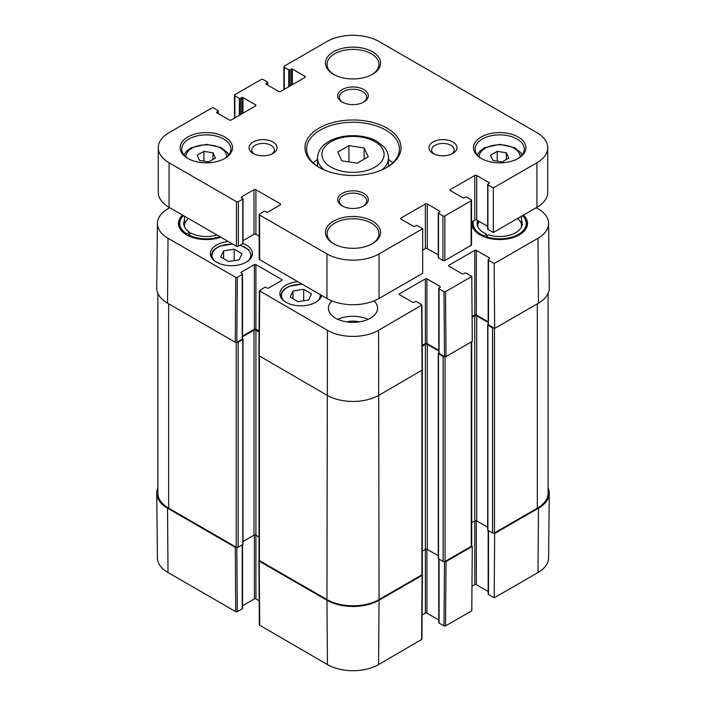 <?xml version="1.0" encoding="UTF-8"?>
<svg xmlns="http://www.w3.org/2000/svg" width="706" height="706" viewBox="0 0 706 706"><rect width="100%" height="100%" fill="white"/><g stroke="black" fill="none" stroke-linecap="round" stroke-linejoin="round"><path stroke-width="1.06" d="M548.112 293.414L548.112 493.159A36.844 21.277 180 0 1 537.319 508.196L494.474 532.933A1.368 0.785 180 0 1 492.541 532.933L487.908 530.259A0.821 0.477 180 0 1 487.669 529.924L487.669 324.892A0.821 0.477 180 0 1 487.908 324.557L488.164 324.416M494.006 328.078A1.368 0.785 180 0 1 492.541 327.902L487.908 325.228A0.821 0.477 180 0 1 487.669 324.892M488.164 322.483L476.718 315.873A1.368 0.785 0 0 0 474.785 315.873L472.093 317.426M487.669 527.223L476.718 520.904A1.368 0.785 0 0 0 474.785 520.904L471.714 522.678M471.714 341.713L471.714 545.747A1.368 0.785 180 0 1 471.308 546.303L445.062 561.464A1.368 0.785 180 0 1 443.13 561.464L438.497 558.79A0.821 0.477 180 0 1 438.258 558.455L438.258 353.424A0.821 0.477 180 0 1 438.497 353.088L438.761 352.938A1.094 0.627 0 0 0 439.079 353.424L439.079 288.789A1.094 0.627 180 0 1 438.761 288.348A1.094 0.627 180 0 1 439.079 287.898L440.041 287.342A1.094 0.627 0 0 0 440.367 286.901A1.094 0.627 0 0 0 440.041 286.451L440.041 287.342M444.603 356.601A1.368 0.785 180 0 1 443.13 356.433L438.497 353.759A0.821 0.477 180 0 1 438.258 353.424M438.761 351.006L427.306 344.396A1.368 0.785 0 0 0 425.374 344.396L422.232 346.205M438.258 555.754L427.306 549.427A1.368 0.785 0 0 0 425.374 549.427L422.303 551.201M422.303 370.191L422.303 574.278A1.368 0.785 180 0 1 421.906 574.834L379.051 599.57A36.844 21.277 180 0 1 326.949 599.57L259.393 560.573A1.368 0.785 180 0 1 258.996 560.017L258.996 355.93M259.058 331.944L255.916 330.134A1.368 0.785 0 0 0 253.992 330.134L242.537 336.744M258.996 536.939L255.916 535.166A1.368 0.785 0 0 0 253.992 535.166L243.032 541.484M242.537 338.677L242.793 338.827A0.821 0.477 180 0 1 242.793 339.489L238.16 342.163A1.368 0.785 180 0 1 236.686 342.339M243.032 339.162L243.032 544.194A0.821 0.477 180 0 1 242.793 544.52L238.16 547.194A1.368 0.785 180 0 1 236.236 547.194L168.681 508.196A36.844 21.277 180 0 1 157.888 493.159L157.888 293.414M215.454 158.047L208.764 161.912L199.63 160.5L197.186 155.223L203.875 151.366L213 152.778L215.454 158.047M508.814 158.047L502.125 161.912L493 160.5L490.546 155.223L497.236 151.366L506.37 152.778L508.814 158.047M368.223 156.758L357.077 163.192L341.854 160.844L337.777 152.055L348.923 145.621L364.146 147.978L368.223 156.758M364.146 159.115L364.146 147.978M348.923 161.93L348.923 145.621M506.37 159.459L506.37 152.778M497.236 161.153L497.236 151.366M213 159.459L213 152.778M203.875 161.153L203.875 151.366M487.669 184.495L487.669 229.062A0.821 0.477 0 0 0 487.908 229.397L493.309 232.521L536.931 207.335A36.844 21.277 0 0 0 547.724 192.297L547.724 147.722A36.844 21.277 180 0 1 536.931 162.768L493.309 187.946L487.908 184.831A0.821 0.477 180 0 1 487.908 184.16L489.258 183.383A0.821 0.477 0 0 0 489.258 182.713L476.718 175.467A1.368 0.785 0 0 0 474.785 175.467L450.463 189.508A1.368 0.785 0 0 0 450.066 190.064A1.368 0.785 0 0 0 450.463 190.62L463.012 197.865A0.821 0.477 0 0 0 464.169 197.865L465.519 197.089A0.821 0.477 180 0 1 466.675 197.089L471.114 199.648A1.368 0.785 180 0 1 471.52 200.204A1.368 0.785 180 0 1 471.114 200.76L444.868 215.912A1.368 0.785 180 0 1 442.936 215.912L438.497 213.353A0.821 0.477 180 0 1 438.497 212.682L439.847 211.906A0.821 0.477 0 0 0 439.847 211.235L427.306 203.99A1.368 0.785 0 0 0 425.374 203.99L401.061 218.03A1.368 0.785 0 0 0 400.655 218.586A1.368 0.785 0 0 0 401.061 219.151L413.601 226.388A0.821 0.477 0 0 0 414.757 226.388L416.108 225.611A0.821 0.477 180 0 1 417.272 225.611L422.673 228.735L379.051 253.913A36.844 21.277 180 0 1 326.949 253.913L259.587 215.021A1.368 0.785 180 0 1 259.19 214.465A1.368 0.785 180 0 1 259.587 213.909L264.026 211.35A0.821 0.477 180 0 1 265.182 211.35L266.533 212.127A0.821 0.477 0 0 0 267.698 212.127L280.238 204.881A1.368 0.785 0 0 0 280.635 204.325A1.368 0.785 0 0 0 280.238 203.769L255.916 189.729A1.368 0.785 0 0 0 253.992 189.729L241.443 196.974A0.821 0.477 0 0 0 241.443 197.645L242.793 198.421A0.821 0.477 180 0 1 242.793 199.092L238.354 201.651A1.368 0.785 180 0 1 236.431 201.651L169.069 162.768A36.844 21.277 180 0 1 158.276 147.722A36.844 21.277 180 0 1 169.069 132.675L211.721 108.053A1.368 0.785 180 0 1 213.653 108.053L218.092 110.613A0.821 0.477 180 0 1 218.092 111.283L216.742 112.069A0.821 0.477 0 0 0 216.742 112.731L229.282 119.976A1.368 0.785 0 0 0 231.215 119.976L255.537 105.935A1.368 0.785 0 0 0 255.934 105.379A1.368 0.785 0 0 0 255.537 104.823L242.988 97.578A0.821 0.477 0 0 0 241.831 97.578L240.481 98.363A0.821 0.477 180 0 1 239.325 98.363L234.886 95.795A1.368 0.785 180 0 1 234.48 95.239A1.368 0.785 180 0 1 234.886 94.683L261.132 79.531A1.368 0.785 180 0 1 263.064 79.531L267.503 82.09A0.821 0.477 180 0 1 267.503 82.761L266.153 83.537A0.821 0.477 0 0 0 266.153 84.208L278.693 91.453A1.368 0.785 0 0 0 280.626 91.453L304.939 77.413A1.368 0.785 0 0 0 305.345 76.857A1.368 0.785 0 0 0 304.939 76.301L292.399 69.056A0.821 0.477 0 0 0 291.243 69.056L289.892 69.832A0.821 0.477 180 0 1 288.728 69.832L284.289 67.273A1.368 0.785 180 0 1 283.891 66.717A1.368 0.785 180 0 1 284.289 66.161L326.949 41.53A36.844 21.277 180 0 1 379.051 41.53L536.931 132.675A36.844 21.277 180 0 1 547.724 147.722M471.52 221.922L474.785 220.043A1.368 0.785 180 0 1 476.718 220.043L487.669 226.361M438.258 213.018L438.258 257.593A0.821 0.477 0 0 0 438.497 257.928L442.936 260.488A1.368 0.785 0 0 0 444.868 260.488L471.114 245.335A1.368 0.785 0 0 0 471.52 244.779L471.52 200.204M422.673 250.127L425.374 248.565A1.368 0.785 180 0 1 427.306 248.565L438.258 254.892M259.19 214.465L259.19 259.04A1.368 0.785 0 0 0 259.587 259.596L326.949 298.488A36.844 21.277 0 0 0 379.051 298.488L422.673 273.301L422.673 228.735M243.032 240.631L253.992 234.304A1.368 0.785 180 0 1 255.916 234.304L259.19 236.192M158.276 147.722L158.276 192.297A36.844 21.277 0 0 0 169.069 207.335L236.431 246.226A1.368 0.785 0 0 0 238.354 246.226L242.793 243.667A0.821 0.477 0 0 0 243.032 243.332L243.032 198.757M434.102 153.996A11.287 6.513 180 0 1 431.657 149.954A11.287 6.513 180 0 1 438.62 143.936A11.287 6.513 180 0 1 450.913 145.348A11.287 6.513 180 0 1 454.223 149.954A11.287 6.513 180 0 1 451.778 153.996M452.846 142.003A14.014 8.093 0 0 0 433.034 142.003A14.014 8.093 0 0 0 433.034 153.44A14.014 8.093 0 0 0 452.846 153.44A14.014 8.093 0 0 0 452.846 142.003M272.966 142.003A14.014 8.093 0 0 0 253.154 142.003A14.014 8.093 0 0 0 253.154 153.44A14.014 8.093 0 0 0 272.966 153.44A14.014 8.093 0 0 0 272.966 142.003M363.811 89.556A15.285 8.825 0 0 0 342.189 89.556A15.285 8.825 0 0 0 342.189 102.035A15.285 8.825 0 0 0 363.811 102.035A15.285 8.825 0 0 0 363.811 89.556M224.843 137.026A26.201 15.126 0 0 0 187.787 137.026A26.201 15.126 0 0 0 187.787 158.418A26.201 15.126 0 0 0 224.843 158.418A26.201 15.126 0 0 0 224.843 137.026M372.494 51.785A27.569 15.92 0 0 0 333.506 51.785A27.569 15.92 0 0 0 333.506 74.289A27.569 15.92 0 0 0 372.494 74.289A27.569 15.92 0 0 0 372.494 51.785M386.967 128.113A48.034 27.737 0 0 0 319.033 128.113A48.034 27.737 0 0 0 319.033 167.331A48.034 27.737 0 0 0 386.967 167.331A48.034 27.737 0 0 0 386.967 128.113M372.494 221.154A27.569 15.92 0 0 0 333.506 221.154A27.569 15.92 0 0 0 333.506 243.658A27.569 15.92 0 0 0 372.494 243.658A27.569 15.92 0 0 0 372.494 221.154M518.213 137.026A26.201 15.126 0 0 0 481.157 137.026A26.201 15.126 0 0 0 481.157 158.418A26.201 15.126 0 0 0 518.213 158.418A26.201 15.126 0 0 0 518.213 137.026M363.811 193.409A15.285 8.825 0 0 0 342.189 193.409A15.285 8.825 0 0 0 342.189 205.887A15.285 8.825 0 0 0 363.811 205.887A15.285 8.825 0 0 0 363.811 193.409M254.222 153.996A11.287 6.513 180 0 1 251.777 149.954A11.287 6.513 180 0 1 258.74 143.936A11.287 6.513 180 0 1 271.042 145.348A11.287 6.513 180 0 1 274.343 149.954A11.287 6.513 180 0 1 271.898 153.996M342.807 206.223A13.643 7.881 180 0 1 339.357 200.989A13.643 7.881 180 0 1 347.776 193.709A13.643 7.881 180 0 1 362.646 195.412A13.643 7.881 180 0 1 366.643 200.989A13.643 7.881 180 0 1 363.193 206.223M342.807 102.37A13.643 7.881 180 0 1 339.357 97.137A13.643 7.881 180 0 1 347.776 89.856A13.643 7.881 180 0 1 362.646 91.559A13.643 7.881 180 0 1 366.643 97.137A13.643 7.881 180 0 1 363.193 102.37M481.748 158.753A24.569 14.182 180 0 1 475.12 149.063A24.569 14.182 180 0 1 490.282 135.958A24.569 14.182 180 0 1 517.048 139.029A24.569 14.182 180 0 1 524.249 149.063A24.569 14.182 180 0 1 517.613 158.753M188.387 158.753A24.569 14.182 180 0 1 181.751 149.063A24.569 14.182 180 0 1 196.921 135.958A24.569 14.182 180 0 1 223.687 139.029A24.569 14.182 180 0 1 230.88 149.063A24.569 14.182 180 0 1 224.252 158.753M334.106 243.994A25.928 14.967 180 0 1 327.072 233.748A25.928 14.967 180 0 1 343.081 219.91A25.928 14.967 180 0 1 371.338 223.158A25.928 14.967 180 0 1 378.928 233.748A25.928 14.967 180 0 1 371.894 243.994M334.106 74.624A25.928 14.967 180 0 1 327.072 64.37A25.928 14.967 180 0 1 343.081 50.541A25.928 14.967 180 0 1 371.338 53.788A25.928 14.967 180 0 1 378.928 64.37A25.928 14.967 180 0 1 371.894 74.624M319.624 167.666A46.402 26.793 180 0 1 306.598 149.063A46.402 26.793 180 0 1 335.244 124.309A46.402 26.793 180 0 1 385.811 130.116A46.402 26.793 180 0 1 399.402 149.063A46.402 26.793 180 0 1 386.376 167.666M317.515 159.432A46.402 26.793 0 0 0 313.243 162.874M392.757 162.874A46.402 26.793 0 0 0 388.485 159.432M493.309 187.946L493.309 232.521M237.304 277.37L242.22 274.528L242.22 339.162L236.81 342.278L237.304 277.37L235.76 277.37L168.01 238.257A36.156 20.871 180 0 1 157.42 223.37A36.156 20.871 180 0 1 168.01 208.738L169.749 207.732M241.249 273.081L241.249 272.189A1.094 0.627 0 0 0 240.931 272.631A1.094 0.627 0 0 0 241.249 273.081L242.22 273.637A1.094 0.627 180 0 1 242.537 274.087A1.094 0.627 180 0 1 242.22 274.528M241.249 272.189L254.372 264.609L254.372 329.243A1.094 0.627 180 0 1 255.916 329.243L255.916 264.609A1.094 0.627 0 0 0 254.372 264.609M255.916 264.609L281.782 279.541L281.782 280.432A1.094 0.627 0 0 0 282.1 279.991A1.094 0.627 0 0 0 281.782 279.541M281.782 280.432L268.659 288.013A1.094 0.627 0 0 1 267.115 288.013L266.153 287.457A1.094 0.627 180 0 0 264.609 287.457L259.367 290.74L258.881 355.647L326.949 395.21A36.844 21.277 0 0 0 379.051 395.21L422.417 369.909L421.923 305.001L378.566 330.293A36.156 20.871 180 0 1 327.434 330.293L259.367 290.74M399.517 294.693L399.517 293.802A1.094 0.627 0 0 0 399.19 294.252A1.094 0.627 0 0 0 399.517 294.693L412.639 302.274A1.094 0.627 0 0 0 414.184 302.274L415.146 301.718A1.094 0.627 180 0 1 416.69 301.718L421.923 305.001M399.517 293.802L425.374 278.879L425.374 343.504A1.094 0.627 180 0 1 426.918 343.504L426.918 278.879A1.094 0.627 0 0 0 425.374 278.879M426.918 278.879L440.041 286.451M439.079 288.789L443.995 291.631L444.48 356.539L446.024 356.539L472.279 341.386L471.784 276.478L445.539 291.631L443.995 291.631M471.784 276.478L466.101 273.196A1.094 0.627 180 0 0 464.557 273.196L463.586 273.751A1.094 0.627 0 0 1 462.042 273.751L448.919 266.171L448.919 265.279A1.094 0.627 0 0 0 448.601 265.73A1.094 0.627 0 0 0 448.919 266.171M448.919 265.279L474.785 250.348L474.785 314.982A1.094 0.627 180 0 1 476.329 314.982L476.329 250.348A1.094 0.627 0 0 0 474.785 250.348M476.329 250.348L489.452 257.928L489.452 258.82A1.094 0.627 0 0 0 489.77 258.37A1.094 0.627 0 0 0 489.452 257.928M489.452 258.82L488.49 259.376A1.094 0.627 180 0 0 488.164 259.817A1.094 0.627 180 0 0 488.49 260.267L494.174 263.55L494.659 328.458L538.475 303.165A36.844 21.277 0 0 0 549.268 287.995L548.58 223.37A36.156 20.871 180 0 1 537.99 238.257L494.174 263.55M536.251 207.732L537.99 208.738A36.156 20.871 180 0 1 548.58 223.37M321.689 295.452A21.021 12.134 180 0 1 307.507 305.213A21.021 12.134 180 0 1 286.027 302.274A21.021 12.134 180 0 1 279.876 293.696A21.021 12.134 180 0 1 297.853 281.685M472.032 221.631A27.843 16.07 0 0 0 479.992 234.86A27.843 16.07 0 0 0 519.369 234.86A27.843 16.07 0 0 0 523.446 215.118M374.074 300.897A24.569 14.182 180 0 1 377.569 308.178A24.569 14.182 180 0 1 362.399 321.283A24.569 14.182 180 0 1 335.632 318.212A24.569 14.182 180 0 1 328.431 308.178A24.569 14.182 180 0 1 331.926 300.897M182.554 215.118A27.843 16.07 0 0 0 186.631 234.86A27.843 16.07 0 0 0 220.819 237.216M243.005 243.464A21.021 12.134 180 0 1 252.421 253.578A21.021 12.134 180 0 1 239.449 264.794A21.021 12.134 180 0 1 216.548 262.164A21.021 12.134 180 0 1 210.388 253.578A21.021 12.134 180 0 1 228.373 241.576M303.686 289.328L311.47 293.82L308.69 299.971L298.003 301.647L290.219 297.147L292.999 290.996L303.686 289.328L303.686 300.756M242.043 253.71L239.157 259.843L228.541 261.502L220.704 256.984L223.59 250.851L234.215 249.183L242.043 253.71M494.659 328.458L488.49 324.892L488.49 260.267M488.164 259.817L488.164 324.451A1.094 0.627 0 0 0 488.49 324.892M488.164 321.812L476.329 314.982M474.785 314.982L472.085 316.535M444.48 356.539L439.079 353.424M438.761 350.344L426.918 343.504M425.374 343.504L422.232 345.322M259.067 331.061L255.916 329.243M254.372 329.243L242.537 336.074M242.22 339.162A1.094 0.627 0 0 0 242.537 338.712L242.537 274.087M157.42 223.37L156.732 287.995A36.844 21.277 0 0 0 167.525 303.165L235.266 342.278L236.81 342.278M234.215 249.183L234.215 260.611M223.59 250.851L223.59 258.652M292.999 290.996L292.999 298.753M186.825 234.974A27.296 15.761 180 0 1 179.024 223.943A27.296 15.761 180 0 1 183.242 215.524M183.481 215.657A26.563 15.338 0 0 0 180.233 220.59L179.518 222.734A27.296 15.761 0 0 0 179.068 224.835M526.932 224.835A27.296 15.761 0 0 0 526.482 222.734L525.767 220.59A26.563 15.338 0 0 0 522.519 215.657M522.758 215.524A27.296 15.761 180 0 1 526.976 223.943A27.296 15.761 180 0 1 519.175 234.974M480.186 234.974A27.296 15.761 180 0 1 472.385 223.943A27.296 15.761 180 0 1 472.808 221.181M484.034 236.784L484.157 235.945A26.563 15.338 0 0 1 473.549 220.757L472.879 222.734A27.296 15.761 0 0 0 472.429 224.835M359.319 321.883A16.15 9.328 0 0 0 346.681 321.883M368.197 319.324A24.569 14.182 0 0 0 337.803 319.324M521.513 220.201A22.566 13.026 0 0 1 521.84 225.964A22.566 13.026 0 0 1 488.19 234.71L485.86 237.445M484.157 235.945L486.363 234.013L486.769 235.954M521.399 227.041A21.833 12.611 0 0 0 521.513 225.726A21.833 12.611 0 0 0 517.586 218.507M479.145 221.446A21.833 12.611 0 0 0 477.847 225.726A21.833 12.611 0 0 0 477.962 227.041M477.68 220.599A22.566 13.026 0 0 0 477.521 225.964A22.566 13.026 0 0 0 486.363 234.013M485.984 236.634A26.563 15.338 0 0 0 514.895 236.069A26.563 15.338 0 0 0 525.767 220.59M216.954 234.983A22.566 13.026 0 0 1 191.149 233.139L188.326 234.771L188.14 235.672M186.587 234.824L186.781 233.88L189.605 232.248L190.02 233.792M188.414 218.507A21.833 12.611 0 0 0 184.487 225.726A21.833 12.611 0 0 0 184.601 227.041M184.487 220.201A22.566 13.026 0 0 0 184.16 225.964A22.566 13.026 0 0 0 189.605 232.248M188.326 234.771A26.563 15.338 0 0 0 219.893 236.678M180.233 220.59A26.563 15.338 0 0 0 186.781 233.88M494.006 533.109L494.659 533.489L494.174 597.841L537.99 572.548A36.156 20.871 0 0 0 548.58 557.917L549.268 493.291A36.844 21.277 180 0 1 538.475 508.196L494.659 533.489M548.112 487.864A36.844 21.277 180 0 1 549.268 493.291M236.686 547.371L235.266 547.309L167.525 508.196A36.844 21.277 180 0 1 156.732 493.291A36.844 21.277 180 0 1 157.888 487.864M422.206 574.569L422.091 575.39L379.051 600.241A36.844 21.277 180 0 1 326.949 600.241L259.199 561.129L259.093 560.308M444.48 561.658L443.995 625.922L445.539 625.922L471.784 610.769L472.279 546.418L446.024 561.57L444.603 561.632M472.279 546.418L471.617 546.038M443.995 625.922L439.079 623.08L439.079 559.126M438.761 558.94L438.761 622.639A1.094 0.627 0 0 0 439.079 623.08M438.761 620L426.918 613.161L426.918 549.268M425.374 344.396L425.374 613.161A1.094 0.627 180 0 1 426.918 613.161M425.374 613.161L422.109 615.05M258.881 560.688L259.367 625.031L327.434 664.584A36.156 20.871 0 0 0 378.566 664.584L421.923 639.292L422.417 574.949M259.19 600.788L255.916 598.9L255.916 330.134M254.372 535.007L254.372 598.9A1.094 0.627 180 0 1 255.916 598.9M254.372 598.9L242.537 605.739M242.22 544.856L242.22 608.819A1.094 0.627 0 0 0 242.537 608.378L242.537 544.67M242.22 608.819L237.304 611.661L236.81 547.397M156.732 493.291L157.42 557.917A36.156 20.871 0 0 0 168.01 572.548L235.76 611.661L237.304 611.661M494.174 597.841L488.49 594.558L488.49 530.594M488.164 530.409L488.164 594.108A1.094 0.627 0 0 0 488.49 594.558M488.164 591.478L476.329 584.639L476.329 520.746M474.785 315.873L474.785 584.639A1.094 0.627 180 0 1 476.329 584.639M474.785 584.639L471.97 586.262M537.319 508.196L537.319 303.836M494.474 532.933L494.474 328.352M492.541 532.933L492.541 327.902M487.908 530.259L487.908 325.228M476.718 520.904L476.718 315.873M471.308 546.303L471.308 341.942M445.062 561.464L445.062 356.715M443.13 561.464L443.13 356.433M438.497 558.79L438.497 353.759M427.306 549.427L427.306 344.396M421.906 574.834L421.906 370.474M379.051 599.57L378.566 330.293M326.949 599.57L327.434 330.293M259.393 560.573L259.393 356.203M253.992 535.166L253.992 330.134M242.793 544.52L242.793 339.489M238.16 547.194L238.16 342.163M236.236 547.194L236.236 342.454M168.681 508.196L168.681 303.836M185.854 156.9A20.474 11.817 180 0 1 206.32 144.818A20.474 11.817 180 0 1 226.785 156.9M479.215 156.9A20.474 11.817 180 0 1 499.68 144.818A20.474 11.817 180 0 1 520.145 156.9M375.001 167.11A31.117 17.968 180 0 1 322.942 159.062A31.117 17.968 180 0 1 361.057 137.052A31.117 17.968 180 0 1 375.001 167.11M381.858 169.899A35.485 20.483 0 0 0 388.485 157.976C388.088 151.19 384.805 147.863 384.117 147.06L376.907 141.332C364.102 133.849 342.295 133.778 329.358 141.182C321.954 145.162 318 150.757 317.515 157.976A35.485 20.483 0 0 0 324.142 169.899M536.931 162.768L536.931 207.335M284.289 67.273L284.289 89.335M288.728 69.832L288.728 86.767M289.892 69.832L289.892 86.106M291.243 69.056L291.243 85.32M292.399 69.056L292.399 84.649M304.939 76.301L304.939 77.413M266.153 83.537L266.153 84.208M267.503 82.761L267.503 84.985M234.886 95.795L234.886 117.858M239.325 98.363L239.325 115.299M240.481 98.363L240.481 114.628M241.831 97.578L241.831 113.851M242.988 97.578L242.988 113.181M255.537 104.823L255.537 105.935M216.742 112.069L216.742 112.731M218.092 111.283L218.092 113.516M169.069 162.768L169.069 207.335M236.431 201.651L236.431 246.226M238.354 201.651L238.354 246.226M242.793 199.092L242.793 243.667M241.443 196.974L241.443 197.645M253.992 189.729L253.992 234.304M255.916 189.729L255.916 234.304M280.238 203.769L280.238 204.881M259.587 215.021L259.587 259.596M326.949 253.913L326.949 298.488M379.051 253.913L379.051 298.488M401.061 218.03L401.061 219.151M425.374 203.99L425.374 248.565M427.306 203.99L427.306 248.565M439.847 211.235L439.847 211.906M438.497 213.353L438.497 257.928M442.936 215.912L442.936 260.488M444.868 215.912L444.868 260.488M471.114 200.76L471.114 245.335M450.463 189.508L450.463 190.62M474.785 175.467L474.785 220.043M476.718 175.467L476.718 220.043M489.258 182.713L489.258 183.383M487.908 184.831L487.908 229.397M214.333 260.655A19.38 11.19 180 0 1 215.18 249.244A19.38 11.19 180 0 1 232.936 244.205M239.934 245.317A19.38 11.19 180 0 1 248.486 260.655M251.883 256.252L251.883 256.331A20.474 11.817 0 0 0 251.883 256.252L248.741 249.668L240.216 245.15M210.935 256.252A20.474 11.817 0 0 0 210.935 256.331L212.815 251.071L214.898 248.944L219.566 246.209L232.565 243.994M283.812 300.774A19.38 11.19 180 0 1 284.659 289.363A19.38 11.19 180 0 1 302.415 284.324M320.206 294.596A19.38 11.19 180 0 1 317.965 300.774M321.362 296.37L321.362 296.441A20.474 11.817 0 0 0 321.362 296.37L321.274 295.214M280.414 296.37A20.474 11.817 0 0 0 280.423 296.441L282.294 291.19L284.377 289.063L289.045 286.327L302.044 284.112M235.76 277.37L235.266 342.278M167.525 303.165L168.01 238.257M259.199 356.098L259.693 291.181M421.606 305.451L422.091 370.359M446.024 356.539L445.539 291.631M538.475 303.165L537.99 238.257M445.539 625.922L446.024 561.57M422.091 575.39L421.606 639.733M259.693 625.472L259.199 561.129M326.949 600.241L327.434 664.584M235.266 547.309L235.76 611.661M167.525 508.196L168.01 572.548M379.051 600.241L378.566 664.584M538.475 508.196L537.99 572.548M477.847 220.696L477.847 225.726M477.847 315.856L477.847 316.526M521.513 216.239L521.513 225.726M184.487 216.239L184.487 225.726M317.515 157.976L317.515 166.325M388.485 157.976L388.485 166.325M522.052 154.923L520.675 152.558L514.489 147.58L499.804 144.315L484.784 147.633L480.115 150.934L477.318 154.923M228.691 154.923L227.306 152.558L221.128 147.58L206.443 144.315L191.423 147.633L186.755 150.934L183.948 154.923M283.891 66.717L283.891 89.565M267.742 82.425L267.742 85.126M234.48 95.239L234.48 118.087M218.331 110.948L218.331 113.648M438.761 352.974L438.761 288.348"/></g></svg>
